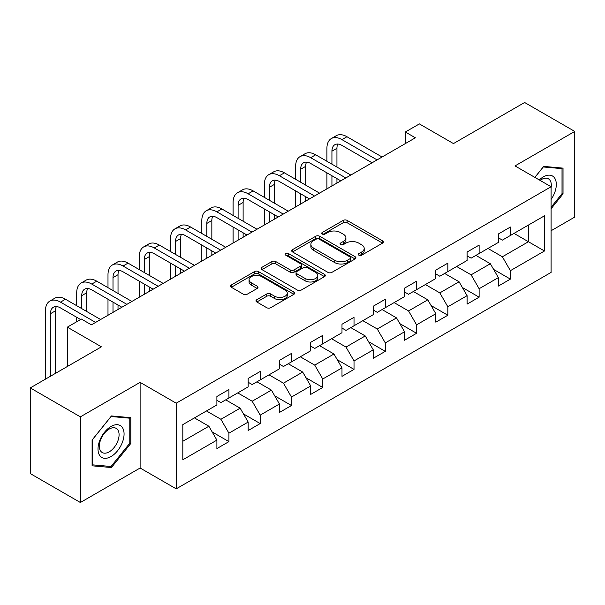 <?xml version="1.0" encoding="UTF-8"?>
<svg xmlns="http://www.w3.org/2000/svg" width="605" height="605" viewBox="0 0 605 605"><rect width="100%" height="100%" fill="white"/><g stroke="black" fill="none" stroke-linecap="round" stroke-linejoin="round"><path stroke-width="0.91" d="M358.894 255.197A1.951 1.127 0 0 0 361.646 255.197L382.557 243.119A2.783 1.603 0 0 0 383.366 241.985A2.783 1.603 0 0 0 382.557 240.851L347.134 220.401A2.783 1.603 0 0 0 343.194 220.401L322.291 232.471A1.951 1.127 0 0 0 321.716 233.265A1.951 1.127 0 0 0 322.291 234.059A1.951 1.127 0 0 0 325.044 234.059L327.751 232.501A8.909 5.143 0 0 1 340.343 232.501L343.292 234.203A8.909 5.143 0 0 1 345.901 237.841A8.909 5.143 0 0 1 343.292 241.478L340.592 243.036A1.951 1.127 0 0 0 340.018 243.83A1.951 1.127 0 0 0 340.592 244.624A1.951 1.127 0 0 0 343.345 244.624L346.052 243.066A8.909 5.143 0 0 1 358.644 243.066L361.593 244.768A8.909 5.143 0 0 1 364.202 248.405A8.909 5.143 0 0 1 361.593 252.043L358.894 253.601A1.951 1.127 0 0 0 358.319 254.395A1.951 1.127 0 0 0 358.894 255.197L358.894 253.601M256.807 299.702A2.783 1.603 0 0 0 255.998 300.836A2.783 1.603 0 0 0 256.807 301.971L266.745 307.711A2.783 1.603 0 0 0 270.685 307.711L293.901 294.302A2.783 1.603 0 0 0 294.718 293.168A2.783 1.603 0 0 0 293.901 292.034L258.479 271.584A2.783 1.603 0 0 0 254.546 271.584L231.329 284.985A2.783 1.603 0 0 0 230.513 286.127A2.783 1.603 0 0 0 231.329 287.262L243.331 294.189A2.783 1.603 0 0 0 247.263 294.189L257.201 288.456A2.783 1.603 0 0 0 258.017 287.315A2.783 1.603 0 0 0 257.201 286.18L251.249 282.747A7.441 4.295 0 0 1 249.071 279.707A7.441 4.295 0 0 1 253.669 275.736A7.441 4.295 0 0 1 261.776 276.666L285.099 290.128A7.441 4.295 0 0 1 287.277 293.168A7.441 4.295 0 0 1 282.679 297.138A7.441 4.295 0 0 1 274.572 296.208L270.685 293.962A2.783 1.603 0 0 0 266.745 293.962L256.807 299.702L256.807 301.971M551.095 230.739L574.75 217.082L574.75 131.429L524.633 102.495L453.463 143.582L419.378 123.904L405.342 132.003L415.37 137.796L91.393 324.84L81.372 319.054L67.337 327.154L67.337 366.509M80.367 416.853L80.367 502.505L140.11 468.013L140.11 382.36L80.367 416.853L30.25 387.918L101.421 346.831L67.337 327.154M140.11 382.36L176.199 403.195L551.095 186.756L551.095 272.409L176.199 488.848L176.199 403.195M574.75 131.429L515.006 165.921L551.095 186.756M327.948 272.379A2.783 1.603 0 0 0 331.88 272.379L355.105 258.97A2.783 1.603 0 0 0 355.921 257.836A2.783 1.603 0 0 0 355.105 256.702L319.682 236.245A2.783 1.603 0 0 0 315.749 236.245L292.525 249.653A2.783 1.603 0 0 0 291.708 250.788A2.783 1.603 0 0 0 292.525 251.93L327.948 272.379M286.513 255.612A1.951 1.127 0 0 1 288.494 255.892L288.494 253.571L324.499 274.368A2.783 1.603 0 0 1 325.316 275.502A2.783 1.603 0 0 1 324.499 276.636L301.282 290.045A2.783 1.603 0 0 1 297.35 290.045L261.927 269.596L261.927 267.319A2.783 1.603 0 0 0 261.11 268.454A2.783 1.603 0 0 0 261.927 269.596M261.927 267.319L271.864 261.587A2.783 1.603 0 0 1 275.797 261.587L290.166 269.875A2.783 1.603 0 0 0 294.098 269.875L300.693 266.071A2.783 1.603 0 0 0 301.509 264.937A2.783 1.603 0 0 0 300.693 263.803L285.734 255.166A1.951 1.127 0 0 1 285.167 254.372A1.951 1.127 0 0 1 286.369 253.329A1.951 1.127 0 0 1 288.494 253.571M80.367 502.505L30.25 473.571L30.25 387.918M212.181 431.962L228.924 441.627L228.924 433.18L248.171 422.063L248.171 430.518L260.195 423.568L260.195 415.121L279.442 404.011L279.442 412.459L291.474 405.516L291.474 397.061L310.72 385.952L310.72 394.399L322.745 387.457L322.745 379.01L341.991 367.893L341.991 376.348L354.023 369.398L354.023 360.951L373.27 349.841L373.27 358.289L385.294 351.346L385.294 342.899L404.541 331.782L404.541 340.237L416.573 333.287L416.573 324.84L435.819 313.73L435.819 322.178L447.844 315.235L447.844 306.78L467.09 295.671L467.09 304.118L479.122 297.176L479.122 288.729L498.369 277.612L498.369 286.067L510.393 279.117L510.393 270.669L544.477 250.992L544.477 215.804L528.437 225.068L528.437 241.735L544.477 250.992M228.924 441.627L216.893 448.57L216.893 440.122L182.816 459.8L182.816 424.612L216.893 404.934L216.893 396.487L228.924 389.537L228.924 397.992L248.171 386.875L248.171 378.427L260.195 371.485L260.195 379.932L279.442 368.823L279.442 360.376L291.474 353.426L291.474 361.881L310.72 350.764L310.72 342.317L322.745 335.374L322.745 343.821L341.991 332.712L341.991 324.257L354.023 317.315L354.023 325.762L373.27 314.653L373.27 306.206L385.294 299.256L385.294 307.711L404.541 296.594L404.541 288.146L416.573 281.204L416.573 289.651L435.819 278.542L435.819 270.095L447.844 263.145L447.844 271.592L467.09 260.483L467.09 252.035L479.122 245.093L479.122 253.54L498.369 242.431L498.369 233.976L510.393 227.034L510.393 235.481L544.477 215.804M225.718 399.844L240.155 408.178L220.908 419.288L206.471 410.954M216.893 400.306L220.908 402.62L228.924 397.992M220.908 419.288L228.924 433.18M240.155 408.178L248.171 422.063M256.989 381.785L271.426 390.119L252.179 401.228L237.742 392.895M248.171 382.247L252.179 384.561L260.195 379.932M252.179 401.228L260.195 415.121M271.426 390.119L279.442 404.011M288.267 363.726L302.704 372.06L283.458 383.177L269.021 374.843M279.442 364.195L283.458 366.509L291.474 361.881M283.458 383.177L291.474 397.061M302.704 372.06L310.72 385.952M319.538 345.674L333.975 354.008L314.729 365.118L300.292 356.784M310.72 346.136L314.729 348.45L322.745 343.821M314.729 365.118L322.745 379.01M333.975 354.008L341.991 367.893M350.817 327.615L365.246 335.949L346.007 347.066L331.57 338.732M341.991 328.076L346.007 330.398L354.023 325.762M346.007 347.066L354.023 360.951M365.246 335.949L373.27 349.841M382.088 309.563L396.525 317.897L377.278 329.007L362.841 320.673M373.27 310.025L377.278 312.339L385.294 307.711M377.278 329.007L385.294 342.899M396.525 317.897L404.541 331.782M413.366 291.504L427.795 299.838L408.556 310.947L394.12 302.613M404.541 291.965L408.556 294.28L416.573 289.651M408.556 310.947L416.573 324.84M427.795 299.838L435.819 313.73M444.637 273.445L459.074 281.779L439.827 292.896L425.391 284.562M435.819 273.914L439.827 276.228L447.844 271.592M439.827 292.896L447.844 306.78M459.074 281.779L467.09 295.671M475.916 255.393L490.345 263.727L471.106 274.836L456.669 266.502M467.09 255.854L471.106 258.169L479.122 253.54M471.106 274.836L479.122 288.729M490.345 263.727L498.369 277.612M514.008 233.401L528.437 241.735L502.377 256.777L487.94 248.443M498.369 237.795L502.377 240.117L510.393 235.481M502.377 256.777L510.393 270.669M140.11 468.013L176.199 488.848M405.342 132.003L405.342 143.582M182.816 441.279L208.876 426.23L194.439 417.896M208.876 426.23L216.893 440.122M493.657 269.452L510.393 279.117M462.379 287.511L479.122 297.176M431.108 305.57L447.844 315.235M399.829 323.622L416.573 333.287M368.558 341.681L385.294 351.346M337.28 359.733L354.023 369.398M306.009 377.792L322.745 387.457M274.73 395.852L291.474 405.516M243.46 413.903L260.195 423.568M551.095 208.763L563.021 193.925L563.021 168.129L543.676 166.398L534.85 177.378M92.096 465.812L111.441 467.536L130.793 443.473L130.793 417.677L111.441 415.945L92.096 440.017L92.096 465.812M562.022 193.343L563.021 193.925M129.788 442.89L130.793 443.473M109.399 466.357L111.441 467.536M359.673 255.469L361.593 254.357A8.909 5.143 0 0 0 364.202 250.72L364.202 248.405M345.901 237.841L345.901 240.155A8.909 5.143 0 0 1 343.292 243.792L341.371 244.904M382.519 243.142L347.134 222.716A2.783 1.603 0 0 0 343.194 222.716L323.07 234.339M355.067 258.993L319.682 238.567A2.783 1.603 0 0 0 315.749 238.567L292.563 251.945M350.182 258.63A1.951 1.127 0 0 0 350.756 257.836A1.951 1.127 0 0 0 350.182 257.042L319.092 239.088A1.951 1.127 0 0 0 316.339 239.088L313.481 240.737A8.909 5.143 0 0 0 310.872 244.375A8.909 5.143 0 0 0 313.481 248.005L334.739 260.279A8.909 5.143 0 0 0 347.33 260.279L350.182 258.63L350.182 260.944A1.951 1.127 0 0 0 350.756 260.15L350.756 257.836M310.872 244.375L310.872 246.689A8.909 5.143 0 0 0 313.481 250.319L313.481 248.005M350.182 260.944L347.33 262.593A8.909 5.143 0 0 1 334.739 262.593L313.481 250.319M261.965 269.618L271.864 263.901L271.864 261.587M301.509 264.937L301.509 267.251A2.783 1.603 0 0 1 300.693 268.386L294.098 272.19A2.783 1.603 0 0 1 290.166 272.19L275.797 263.901A2.783 1.603 0 0 0 271.864 263.901M288.494 255.892L324.469 276.659M305.071 278.481A7.441 4.295 0 0 0 313.186 279.412A7.441 4.295 0 0 0 317.776 275.441A7.441 4.295 0 0 0 315.598 272.409L307.385 267.66A2.783 1.603 0 0 0 303.445 267.66L296.858 271.471A2.783 1.603 0 0 0 296.042 272.605A2.783 1.603 0 0 0 296.858 273.74L305.071 278.481L305.071 280.796A7.441 4.295 0 0 0 313.186 281.733A7.441 4.295 0 0 0 317.776 277.763L317.776 275.441M296.042 272.605L296.042 274.92A2.783 1.603 0 0 0 296.858 276.054L296.858 273.74M305.071 280.796L296.858 276.054M287.277 293.168L287.277 295.482A7.441 4.295 0 0 1 282.679 299.452A7.441 4.295 0 0 1 274.572 298.522L270.685 296.276A2.783 1.603 0 0 0 266.745 296.276L256.845 301.993M249.071 279.707L249.071 282.021A7.441 4.295 0 0 0 251.249 285.061L251.249 282.747M257.163 288.472L251.249 285.061M293.864 294.325L258.479 273.899A2.783 1.603 0 0 0 254.546 273.899L231.36 287.284M326.919 161.27L326.919 148.301A21.266 12.274 60 0 1 331.321 138.568L336.335 135.679A21.266 12.274 60 0 1 346.967 136.73L382.088 157.005M331.321 138.568A21.266 12.274 60 0 1 341.954 139.626L377.081 159.901M372.067 162.798L341.954 145.412A14.18 8.183 -120 0 0 334.868 144.708A14.18 8.183 -120 0 0 331.933 151.197L331.933 164.159M337.832 144.05A14.18 8.183 -120 0 0 336.94 148.301L336.94 167.056M331.933 175.737L331.933 185.969M336.94 178.626L336.94 183.073M326.919 188.858L326.919 172.841M551.095 199.484A18.43 10.64 120 0 0 554.558 192.972A18.43 10.64 120 0 0 553.416 176.66A18.43 10.64 120 0 0 539.289 179.942M560.774 167.925L562.022 168.644L562.022 193.638L551.095 207.228M534.888 177.401L543.275 166.972L562.022 168.644M551.095 187.732A13.953 8.054 120 0 0 548.425 178.823A13.953 8.054 120 0 0 540.099 180.403M111.04 456.556A18.43 10.64 120 0 0 124.07 433.989A18.43 10.64 120 0 0 111.04 426.464A18.43 10.64 120 0 0 98.01 449.031A18.43 10.64 120 0 0 111.04 456.556M109.218 451.844A13.953 8.054 120 0 0 118.33 439.555A13.953 8.054 120 0 0 116.19 428.37A13.953 8.054 120 0 0 109.218 429.066A13.953 8.054 120 0 0 100.097 441.355A13.953 8.054 120 0 0 102.237 452.54A13.953 8.054 120 0 0 109.218 451.844M92.3 439.835L111.04 416.52L129.788 418.191L129.788 443.185L111.04 466.5L92.3 464.829L92.263 439.812M128.547 417.473L129.788 418.191M295.641 179.322L295.641 166.36A21.266 12.274 60 0 1 300.05 156.627L305.056 153.731A21.266 12.274 60 0 1 315.689 154.789L350.817 175.064M300.05 156.627A21.266 12.274 60 0 1 310.683 157.678L345.803 177.961M340.789 180.85L310.683 163.463A14.18 8.183 -120 0 0 303.589 162.768A14.18 8.183 -120 0 0 300.655 169.256L300.655 182.218M306.553 162.11A14.18 8.183 -120 0 0 305.669 166.36L305.669 185.107M300.655 193.789L300.655 204.021M305.669 196.685L305.669 201.132M295.641 206.918L295.641 190.9M264.37 197.381L264.37 184.419A21.266 12.274 60 0 1 268.771 174.679L273.785 171.79A21.266 12.274 60 0 1 284.418 172.841L319.538 193.124M268.771 174.679A21.266 12.274 60 0 1 279.404 175.737L314.532 196.012M309.518 198.909L279.404 181.523A14.18 8.183 -120 0 0 272.318 180.819A14.18 8.183 -120 0 0 269.384 187.308L269.384 200.27M275.283 180.169A14.18 8.183 -120 0 0 274.39 184.419L274.39 203.167M269.384 211.848L269.384 222.08M274.39 214.745L274.39 219.184M264.37 224.977L264.37 208.952M233.091 215.433L233.091 202.471A21.266 12.274 60 0 1 237.5 192.738L242.507 189.841A21.266 12.274 60 0 1 253.14 190.9L288.267 211.175M237.5 192.738A21.266 12.274 60 0 1 248.133 193.789L283.253 214.072M278.24 216.961L248.133 199.582A14.18 8.183 -120 0 0 241.04 198.879A14.18 8.183 -120 0 0 238.105 205.367L238.105 218.329M244.004 198.221A14.18 8.183 -120 0 0 243.119 202.471L243.119 221.226M238.105 229.908L238.105 240.132M243.119 232.796L243.119 237.243M233.091 243.029L233.091 227.011M201.82 233.492L201.82 220.53A21.266 12.274 60 0 1 206.222 210.797L211.236 207.901A21.266 12.274 60 0 1 221.869 208.952L256.989 229.234M206.222 210.797A21.266 12.274 60 0 1 216.855 211.848L251.982 232.123M246.969 235.02L216.855 217.634A14.18 8.183 -120 0 0 209.769 216.93A14.18 8.183 -120 0 0 206.834 223.419L206.834 236.389M212.733 216.28A14.18 8.183 -120 0 0 211.841 220.53L211.841 239.277M206.834 247.959L206.834 258.191M211.841 250.856L211.841 255.295M201.82 261.088L201.82 245.07M170.542 251.551L170.542 238.582A21.266 12.274 60 0 1 174.951 228.849L179.957 225.96A21.266 12.274 60 0 1 190.59 227.011L225.718 247.286M174.951 228.849A21.266 12.274 60 0 1 185.584 229.908L220.704 250.183M215.69 253.079L185.584 235.693A14.18 8.183 -120 0 0 178.49 234.99A14.18 8.183 -120 0 0 175.556 241.478L175.556 254.44M181.455 234.339A14.18 8.183 -120 0 0 180.57 238.582L180.57 257.337M175.556 266.018L175.556 276.251M180.57 268.907L180.57 273.354M170.542 279.139L170.542 263.122M139.271 269.603L139.271 256.641A21.266 12.274 60 0 1 143.672 246.908L148.686 244.012A21.266 12.274 60 0 1 159.319 245.07L194.439 265.345M143.672 246.908A21.266 12.274 60 0 1 154.305 247.959L189.433 268.242M184.419 271.131L154.305 253.745A14.18 8.183 -120 0 0 147.219 253.049A14.18 8.183 -120 0 0 144.285 259.537L144.285 272.5M150.184 252.391A14.18 8.183 -120 0 0 149.291 256.641L149.291 275.388M144.285 284.07L144.285 294.302M149.291 286.967L149.291 291.413M139.271 297.199L139.271 281.181M107.993 287.662L107.993 274.7A21.266 12.274 60 0 1 112.401 264.967L117.408 262.071A21.266 12.274 60 0 1 128.041 263.122L163.168 283.405M112.401 264.967A21.266 12.274 60 0 1 123.034 266.018L158.155 286.294M153.141 289.19L123.034 271.804A14.18 8.183 -120 0 0 115.941 271.101A14.18 8.183 -120 0 0 113.006 277.589L113.006 290.551M118.905 270.45A14.18 8.183 -120 0 0 118.02 274.7L118.02 293.448M113.006 302.129L113.006 312.361M118.02 305.026L118.02 309.465M107.993 315.258L107.993 299.233M76.722 305.714L76.722 292.752A21.266 12.274 60 0 1 81.123 283.019L86.137 280.123A21.266 12.274 60 0 1 96.77 281.181L131.89 301.456M81.123 283.019A21.266 12.274 60 0 1 91.756 284.07L126.884 304.353M121.87 307.242L91.756 289.863A14.18 8.183 -120 0 0 84.67 289.16A14.18 8.183 -120 0 0 81.736 295.648L81.736 308.611M87.634 288.502A14.18 8.183 -120 0 0 86.742 292.752L86.742 311.507M76.722 321.739L76.722 317.292M45.443 379.146L45.443 310.811A21.266 12.274 60 0 1 49.852 301.078L54.866 298.182A21.266 12.274 60 0 1 65.491 299.233L100.619 319.516M49.852 301.078A21.266 12.274 60 0 1 60.485 302.129L95.605 322.404M80.571 319.516L60.485 307.915A14.18 8.183 -120 0 0 53.391 307.211A14.18 8.183 -120 0 0 50.457 313.708L50.457 376.249M56.356 306.561A14.18 8.183 -120 0 0 55.471 310.811L55.471 373.361M361.593 254.357L361.593 252.043M340.592 244.624L340.592 243.036M343.292 243.792L343.292 241.478M322.291 234.059L322.291 232.471M343.194 222.716L343.194 220.401M347.134 222.716L347.134 220.401M382.557 243.119L382.557 240.851M292.525 251.93L292.525 249.653M315.749 238.567L315.749 236.245M319.682 238.567L319.682 236.245M355.105 258.97L355.105 256.702M334.739 262.593L334.739 260.279M347.33 262.593L347.33 260.279M275.797 263.901L275.797 261.587M290.166 272.19L290.166 269.875M294.098 272.19L294.098 269.875M300.693 268.386L300.693 266.071M324.499 276.636L324.499 274.368M266.745 296.276L266.745 293.962M270.685 296.276L270.685 293.962M274.572 298.522L274.572 296.208M257.201 288.456L257.201 286.18M231.329 287.262L231.329 284.985M254.546 273.899L254.546 271.584M258.479 273.899L258.479 271.584M293.901 294.302L293.901 292.034M346.967 136.73L341.954 139.626M336.94 148.301L331.933 151.197M315.689 154.789L310.683 157.678M305.669 166.36L300.655 169.256M284.418 172.841L279.404 175.737M274.39 184.419L269.384 187.308M253.14 190.9L248.133 193.789M243.119 202.471L238.105 205.367M221.869 208.952L216.855 211.848M211.841 220.53L206.834 223.419M190.59 227.011L185.584 229.908M180.57 238.582L175.556 241.478M159.319 245.07L154.305 247.959M149.291 256.641L144.285 259.537M128.041 263.122L123.034 266.018M118.02 274.7L113.006 277.589M96.77 281.181L91.756 284.07M86.742 292.752L81.736 295.648M65.491 299.233L60.485 302.129M55.471 310.811L50.457 313.708"/></g></svg>
